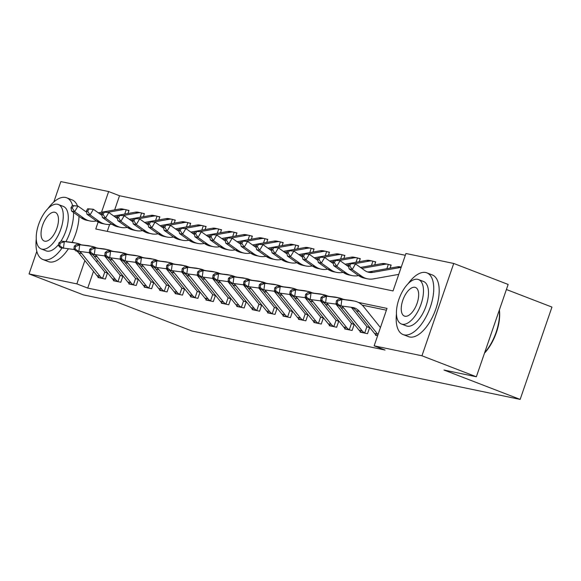 <?xml version="1.0" encoding="UTF-8"?>
<svg xmlns="http://www.w3.org/2000/svg" width="581" height="581" viewBox="0 0 581 581"><rect width="100%" height="100%" fill="white"/><g stroke="black" fill="none" stroke-linecap="round" stroke-linejoin="round"><path stroke-width="0.87" d="M506.407 289.512L551.95 307.08L520.155 399.408L192.028 331.032L115.844 301.655L83.468 294.908L29.05 273.92L36.828 251.333M53.808 202.021L60.845 181.592L108.64 191.556L101.515 212.247M405.313 255.299L119.526 195.746L108.64 191.556M98.145 222.036L95.756 228.987L393.046 290.936L405.93 253.498L453.732 263.462L421.944 355.79L374.142 345.833L387.026 308.402L358.324 302.418M421.944 355.79L476.355 376.778L508.15 284.45L453.732 263.462M119.526 195.746L114.653 209.908M109.635 224.469L107.26 231.383M127.958 213.496L129.011 210.431L126.999 210.01L128.924 210.692M143.376 216.706L144.437 213.641L142.418 213.227L144.342 213.902M158.795 219.923L159.855 216.858L157.843 216.437L159.76 217.112M174.22 223.133L175.273 220.068L173.261 219.647L175.186 220.33M189.638 226.35L190.691 223.286L188.68 222.864L190.604 223.54M205.057 229.56L206.11 226.496L204.098 226.074L206.023 226.757M220.475 232.77L221.528 229.706L219.516 229.292L221.441 229.967M235.893 235.988L236.954 232.923L234.942 232.502L236.859 233.184M251.319 239.198L252.372 236.133L250.36 235.719L252.285 236.394M266.737 242.415L267.79 239.35L265.778 238.929L267.703 239.604M282.155 245.625L283.208 242.56L281.197 242.139L283.121 242.822M297.574 248.835L298.627 245.778L296.615 245.356L298.54 246.032M312.992 252.052L314.052 248.988L312.033 248.566L313.958 249.249M328.41 255.262L329.471 252.198L327.459 251.784L329.376 252.459M343.836 258.48L344.889 255.415L342.877 254.994L344.802 255.669M359.254 261.69L360.307 258.625L358.295 258.211L360.22 258.886M374.672 264.907L375.725 261.842L373.714 261.421L375.638 262.096M390.091 268.117L391.144 265.052L389.132 264.631L391.057 265.314M93.505 271.32L87.731 288.082L385.021 350.031L374.142 345.833M386.409 310.203L362.217 305.156M97.354 260.143L96.7 262.038M98.211 276.854L97.986 277.515L105.386 279.054L107.536 272.816L105.517 272.395L107.441 273.077M113.629 280.064L113.404 280.725L120.804 282.264L122.954 276.026L120.942 275.612L122.86 276.287M129.047 283.281L128.822 283.935L136.223 285.482L138.372 279.243L136.361 278.822L138.285 279.497M144.466 286.491L144.241 287.152L151.641 288.692L153.791 282.453L151.779 282.032L153.704 282.715M159.891 289.708L159.659 290.362L167.059 291.909L169.209 285.67L167.197 285.249L169.122 285.925M175.309 292.918L175.084 293.579L182.485 295.119L184.627 288.88L182.616 288.459L184.54 289.142M190.728 296.136L190.503 296.789L197.903 298.329L200.053 292.09L198.041 291.677L199.958 292.352M206.146 299.346L205.921 300.007L213.321 301.546L215.471 295.308L213.459 294.887L215.384 295.569M221.564 302.556L221.339 303.217L228.74 304.756L230.889 298.518L228.878 298.104L230.802 298.779M236.983 305.773L236.757 306.427L244.158 307.974L246.308 301.735L244.296 301.314L246.221 301.989M252.408 308.983L252.176 309.644L259.584 311.184L261.726 304.945L259.714 304.524L261.639 305.207M267.826 312.2L267.601 312.854L275.002 314.401L277.152 308.162L275.133 307.741L277.057 308.417M283.245 315.41L283.02 316.071L290.42 317.611L292.57 311.372L290.558 310.951L292.475 311.634M298.663 318.628L298.438 319.281L305.838 320.821L307.988 314.582L305.976 314.168L307.901 314.844M314.081 321.838L313.856 322.499L321.257 324.038L323.406 317.8L321.395 317.379L323.319 318.061M329.507 325.048L329.274 325.709L336.675 327.248L338.825 321.01L336.813 320.596L338.738 321.271M344.925 328.265L344.7 328.919L352.101 330.466L354.243 324.227L352.231 323.806L354.156 324.481M360.343 331.475L360.118 332.136L367.519 333.676L369.669 327.437L367.657 327.016L369.574 327.699M375.762 334.692L375.537 335.346L377.069 335.52A9.26 8.141 -78.2 0 1 374.505 333.436L356.276 310.777A13.225 11.627 101.8 0 0 351.556 307.349M476.355 376.778L443.978 370.032L520.155 399.408M87.731 288.082L76.852 283.884L29.05 273.92M84.87 260.586L76.852 283.884M345.158 299.673L342.906 299.208M329.739 296.463L327.488 295.99M314.321 293.245L312.07 292.78M298.895 290.035L296.651 289.57M283.477 286.825L281.233 286.353M268.059 283.608L265.808 283.143M252.641 280.398L250.389 279.926M237.222 277.181L234.971 276.716M221.804 273.971L219.553 273.498M206.378 270.761L204.134 270.288M190.96 267.543L188.709 267.078M175.542 264.333L173.291 263.861M160.124 261.116L157.872 260.651M144.705 257.906L142.454 257.434M129.28 254.689L127.036 254.224M113.861 251.479L111.617 251.007M98.443 248.269L96.192 247.796M96.947 275.597L100.034 276.244A9.26 8.141 -78.2 0 0 102.597 278.328L99.511 277.682A9.26 8.141 -78.2 0 1 96.947 275.597L78.725 252.946A13.225 11.627 101.8 0 0 76.866 251.101M74.913 249.888A13.225 11.627 101.8 0 0 74.005 249.51M100.034 276.244L81.812 253.585A13.225 11.627 101.8 0 0 79.786 251.624M74.644 249.583L60.33 247.659L58.514 245.545L59.749 245.799L60.104 243.185L58.87 242.923L58.514 245.545M58.87 242.923L61.216 241.108L72.523 242.4A19.841 17.445 -78.2 0 1 73.918 242.626L77.004 243.265A19.841 17.445 -78.2 0 1 81.289 244.855M61.216 241.108L75.61 243.04A19.841 17.445 -78.2 0 1 77.004 243.265M89.183 252.699L104.464 271.69A2.644 2.324 101.8 0 0 104.769 272.01L105.517 272.395M102.597 278.328L104.769 272.01M60.104 243.185L64.302 241.754L63.416 248.305L59.749 245.799M72.298 205.521L70.976 207.773L72.211 208.027L73.533 205.783L72.298 205.521L77.956 206.073L74.651 211.687L84.092 218.398A19.841 17.445 101.8 0 0 89.961 220.976A19.841 17.445 101.8 0 0 95.872 221.049L96.41 220.954M86.62 212.232L77.956 206.073L73.533 205.783M72.211 208.027L74.651 211.687L71.572 211.048L81.013 217.759A19.841 17.445 101.8 0 0 86.874 220.33L89.961 220.976M124.719 214.069L126.208 209.763A9.26 8.141 101.8 0 0 125.736 209.654L122.649 209.007A9.26 8.141 101.8 0 0 119.889 208.971L103.171 211.949M125.736 209.654A9.26 8.141 101.8 0 0 122.976 209.618L107.863 212.305M126.208 209.763L126.999 210.01M117.464 218.659L108.8 212.501L103.135 211.949L101.813 214.2L103.048 214.454L104.369 212.21L103.135 211.949L98.334 212.813M102.35 213.285L99.678 213.764M71.572 211.048L70.976 207.773M112.373 278.815L115.452 279.454A9.26 8.141 -78.2 0 0 118.016 281.538L114.929 280.899A9.26 8.141 -78.2 0 1 112.373 278.815L94.144 256.156A13.225 11.627 101.8 0 0 92.285 254.318M90.331 253.105A13.225 11.627 101.8 0 0 89.423 252.72M115.452 279.454L97.23 256.795A13.225 11.627 101.8 0 0 95.211 254.834M90.062 252.793L75.755 250.876L73.94 248.755L75.167 249.017L75.523 246.395L74.288 246.141L73.94 248.755M74.288 246.141L76.641 244.325L87.942 245.61A19.841 17.445 -78.2 0 1 89.336 245.836L92.423 246.482A19.841 17.445 -78.2 0 1 96.707 248.065M76.641 244.325L91.028 246.257A19.841 17.445 -78.2 0 1 92.423 246.482M104.602 255.909L119.882 274.907A2.644 2.324 101.8 0 0 120.194 275.22L120.942 275.612M118.016 281.538L120.194 275.22M75.523 246.395L79.72 244.964L78.834 251.515L75.167 249.017M127.791 282.025L130.87 282.671A9.26 8.141 -78.2 0 0 133.434 284.755L130.355 284.109A9.26 8.141 -78.2 0 1 127.791 282.025L109.562 259.366A13.225 11.627 101.8 0 0 107.703 257.528M105.749 256.315A13.225 11.627 101.8 0 0 104.849 255.938M130.87 282.671L112.649 260.012A13.225 11.627 101.8 0 0 110.63 258.051M105.488 256.01L91.173 254.086L89.358 251.972L90.592 252.227L90.941 249.605L89.706 249.351L89.358 251.972M89.706 249.351L92.059 247.535L103.367 248.828A19.841 17.445 -78.2 0 1 104.754 249.053L107.841 249.692A19.841 17.445 -78.2 0 1 112.133 251.282M92.059 247.535L106.446 249.467A19.841 17.445 -78.2 0 1 107.841 249.692M120.02 259.119L135.3 278.117A2.644 2.324 101.8 0 0 135.613 278.437L136.361 278.822M133.434 284.755L135.613 278.437M90.941 249.605L95.139 248.181L94.253 254.725L90.592 252.227M143.209 285.242L146.296 285.881A9.26 8.141 -78.2 0 0 148.852 287.965L145.773 287.326A9.26 8.141 -78.2 0 1 143.209 285.242L124.988 262.583A13.225 11.627 101.8 0 0 123.121 260.746M121.168 259.533A13.225 11.627 101.8 0 0 120.267 259.148M146.296 285.881L128.067 263.222A13.225 11.627 101.8 0 0 126.048 261.261M120.906 259.22L106.592 257.296L104.776 255.182L106.011 255.444L106.367 252.822L105.132 252.561L104.776 255.182M105.132 252.561L107.478 250.752L118.785 252.038A19.841 17.445 -78.2 0 1 120.173 252.263L123.259 252.909A19.841 17.445 -78.2 0 1 127.551 254.493M107.478 250.752L121.865 252.684A19.841 17.445 -78.2 0 1 123.259 252.909M135.446 262.336L150.719 281.327A2.644 2.324 101.8 0 0 151.031 281.647L151.779 282.032M148.852 287.965L151.031 281.647M106.367 252.822L110.564 251.391L109.678 257.942L106.011 255.444M87.716 208.739L86.395 210.983L87.629 211.244L88.951 208.993L87.716 208.739L93.374 209.283L90.077 214.905L99.511 221.615A19.841 17.445 101.8 0 0 105.379 224.186A19.841 17.445 101.8 0 0 111.291 224.266L111.828 224.172M102.038 215.449L93.374 209.283L88.951 208.993M87.629 211.244L90.077 214.905L86.99 214.258L96.431 220.969A19.841 17.445 101.8 0 0 102.292 223.547L105.379 224.186M140.144 217.287L141.626 212.98A9.26 8.141 101.8 0 0 141.154 212.864L138.075 212.218A9.26 8.141 101.8 0 0 135.315 212.181L118.597 215.159M141.154 212.864A9.26 8.141 101.8 0 0 138.394 212.828L123.281 215.522M141.626 212.98L142.418 213.227M132.882 221.869L124.218 215.711L118.553 215.166L117.231 217.41L118.466 217.664L119.788 215.42L118.553 215.166L113.753 216.023M117.769 216.502L115.096 216.974M86.99 214.258L86.395 210.983M104.369 212.21L108.8 212.501L105.495 218.115L114.936 224.825A19.841 17.445 101.8 0 0 120.797 227.403A19.841 17.445 101.8 0 0 126.709 227.476L127.246 227.382M103.048 214.454L105.495 218.115L102.409 217.476L111.85 224.186A19.841 17.445 101.8 0 0 117.711 226.757L120.797 227.403M155.563 220.497L157.044 216.19A9.26 8.141 101.8 0 0 156.572 216.074L153.493 215.435A9.26 8.141 101.8 0 0 150.733 215.398L134.015 218.376M156.572 216.074A9.26 8.141 101.8 0 0 153.812 216.038L138.706 218.732M157.044 216.19L157.843 216.437M133.971 218.383L129.171 219.24M133.187 219.712L130.514 220.192M102.409 217.476L101.813 214.2M119.788 215.42L124.218 215.711L120.913 221.332L130.355 228.042A19.841 17.445 101.8 0 0 136.215 230.613A19.841 17.445 101.8 0 0 142.127 230.693L142.665 230.599M118.466 217.664L120.913 221.332L117.827 220.686L127.268 227.396A19.841 17.445 101.8 0 0 133.129 229.974L136.215 230.613M170.981 223.707L172.463 219.407A9.26 8.141 101.8 0 0 171.998 219.291L168.911 218.645A9.26 8.141 101.8 0 0 166.151 218.609L149.433 221.586M171.998 219.291A9.26 8.141 101.8 0 0 169.238 219.255L154.125 221.942M172.463 219.407L173.261 219.647M163.719 228.297L155.054 222.138L149.397 221.586L148.075 223.838L149.31 224.092L150.632 221.848L149.397 221.586L144.596 222.45M148.605 222.93L145.933 223.402M117.827 220.686L117.231 217.41M158.628 288.452L161.714 289.098A9.26 8.141 -78.2 0 0 164.278 291.175L161.191 290.536A9.26 8.141 -78.2 0 1 158.628 288.452L140.406 265.793A13.225 11.627 101.8 0 0 138.547 263.956M136.586 262.743A13.225 11.627 101.8 0 0 135.685 262.365M161.714 289.098L143.485 266.439A13.225 11.627 101.8 0 0 141.466 264.478M136.324 262.438L122.01 260.513L120.194 258.4L121.429 258.654L121.785 256.032L120.55 255.778L120.194 258.4M120.55 255.778L122.896 253.962L134.204 255.255A19.841 17.445 -78.2 0 1 135.598 255.48L138.677 256.119A19.841 17.445 -78.2 0 1 142.97 257.71M122.896 253.962L137.29 255.894A19.841 17.445 -78.2 0 1 138.677 256.119M150.864 265.546L166.137 284.545A2.644 2.324 101.8 0 0 166.449 284.864L167.197 285.249M164.278 291.175L166.449 284.864M121.785 256.032L125.983 254.609L125.097 261.152L121.429 258.654M133.979 218.376L132.657 220.62L133.884 220.882L135.206 218.63L133.979 218.376L139.636 218.928L136.332 224.542L145.773 231.253A19.841 17.445 101.8 0 0 151.634 233.831A19.841 17.445 101.8 0 0 157.553 233.903L158.09 233.809A19.841 17.445 101.8 0 0 163.973 236.394L167.052 237.041A19.841 17.445 101.8 0 0 172.971 237.121L173.508 237.019M148.3 225.087L139.636 218.928L135.206 218.63M133.884 220.882L136.332 224.542L133.245 223.903L142.686 230.613A19.841 17.445 101.8 0 0 148.554 233.184L151.634 233.831M186.399 226.924L187.881 222.617A9.26 8.141 101.8 0 0 187.416 222.501L184.33 221.862A9.26 8.141 101.8 0 0 181.57 221.826L164.851 224.803M187.416 222.501A9.26 8.141 101.8 0 0 184.656 222.465L169.543 225.159M187.881 222.617L188.68 222.864M179.137 231.514L170.473 225.355L164.815 224.803L163.493 227.048L164.728 227.309L166.05 225.058L164.815 224.803L160.015 225.66M164.031 226.14L161.351 226.619M133.245 223.903L132.657 220.62M72.574 205.514A33.066 15.593 -68.9 0 0 66.655 197.794A33.066 15.593 -68.9 0 0 65.5 197.453A33.066 15.593 -68.9 0 0 47.911 208.637M36.254 238.871A33.066 15.593 -68.9 0 0 42.863 259.496A33.066 15.593 -68.9 0 0 44.018 259.838A33.066 15.593 -68.9 0 0 62.058 248.022M42.863 259.496L48.303 261.595A33.066 15.593 -68.9 0 0 49.465 261.937A33.066 15.593 -68.9 0 0 68.355 248.864M58.674 244.39A23.806 11.228 111.1 0 1 47.025 251.101A23.806 11.228 111.1 0 1 46.197 250.861L41.186 248.929A23.806 11.228 -68.9 0 0 42.021 249.169A23.806 11.228 -68.9 0 0 60.547 229.894A23.806 11.228 -68.9 0 0 58.318 204.497A23.806 11.228 -68.9 0 0 57.49 204.258A23.806 11.228 -68.9 0 0 38.956 223.532A23.806 11.228 -68.9 0 0 41.186 248.929M44.773 241.188A15.346 7.233 -68.9 0 0 56.713 228.761A15.346 7.233 -68.9 0 0 55.275 212.399A15.346 7.233 -68.9 0 0 54.737 212.239A15.346 7.233 -68.9 0 0 42.798 224.665A15.346 7.233 -68.9 0 0 44.236 241.028A15.346 7.233 -68.9 0 0 44.773 241.188M58.318 204.497L63.329 206.429A23.806 11.228 111.1 0 1 60.802 241.427M72.102 242.35A33.066 15.593 -68.9 0 0 78.987 216.321M77.476 205.972A33.066 15.593 -68.9 0 0 72.102 199.893L66.655 197.794M65.944 241.652A33.066 15.593 -68.9 0 0 73.54 212.45M396.453 313.929A33.066 15.593 -68.9 0 0 403.061 334.554A33.066 15.593 -68.9 0 0 404.223 334.896A33.066 15.593 -68.9 0 0 429.955 308.119A33.066 15.593 -68.9 0 0 426.861 272.852A33.066 15.593 -68.9 0 0 425.706 272.511A33.066 15.593 -68.9 0 0 408.116 283.695M403.061 334.554L408.508 336.653A33.066 15.593 -68.9 0 0 409.663 336.995A33.066 15.593 -68.9 0 0 435.394 310.218A33.066 15.593 -68.9 0 0 432.3 274.951L426.861 272.852M418.523 279.555L423.527 281.487A23.806 11.228 111.1 0 1 425.757 306.884A23.806 11.228 111.1 0 1 407.23 326.159A23.806 11.228 111.1 0 1 406.395 325.919L401.391 323.987A23.806 11.228 -68.9 0 0 402.226 324.234A23.806 11.228 -68.9 0 0 420.753 304.952A23.806 11.228 -68.9 0 0 418.523 279.555A23.806 11.228 -68.9 0 0 417.688 279.316A23.806 11.228 -68.9 0 0 399.162 298.59A23.806 11.228 -68.9 0 0 401.391 323.987M404.972 316.246A15.346 7.233 -68.9 0 0 416.911 303.819A15.346 7.233 -68.9 0 0 415.48 287.457A15.346 7.233 -68.9 0 0 414.943 287.297A15.346 7.233 -68.9 0 0 402.996 299.723A15.346 7.233 -68.9 0 0 404.434 316.086A15.346 7.233 -68.9 0 0 404.972 316.246M484.663 352.667A33.066 15.593 -68.9 0 0 499.304 310.145M499.391 309.891A32.275 15.215 111.1 0 1 484.496 353.139M174.046 291.669L177.132 292.308A9.26 8.141 -78.2 0 0 179.696 294.393L176.609 293.746A9.26 8.141 -78.2 0 1 174.046 291.669L155.824 269.01A13.225 11.627 101.8 0 0 153.965 267.173M152.011 265.96A13.225 11.627 101.8 0 0 151.104 265.575M177.132 292.308L158.911 269.649A13.225 11.627 101.8 0 0 156.885 267.688M151.743 265.648L137.428 263.723L135.613 261.61L136.847 261.864L137.203 259.249L135.969 258.988L135.613 261.61M135.969 258.988L138.314 257.172L149.622 258.465A19.841 17.445 -78.2 0 1 151.016 258.69L154.096 259.329A19.841 17.445 -78.2 0 1 158.388 260.92M138.314 257.172L152.709 259.111A19.841 17.445 -78.2 0 1 154.096 259.329M166.282 268.763L181.562 287.755A2.644 2.324 101.8 0 0 181.868 288.074L182.616 288.459M179.696 294.393L181.868 288.074M137.203 259.249L141.401 257.819L140.515 264.37L136.847 261.864M189.471 294.879L192.551 295.526A9.26 8.141 -78.2 0 0 195.114 297.603L192.028 296.964A9.26 8.141 -78.2 0 1 189.471 294.879L171.242 272.22A13.225 11.627 101.8 0 0 169.383 270.383M167.43 269.17A13.225 11.627 101.8 0 0 166.522 268.785M192.551 295.526L174.329 272.867A13.225 11.627 101.8 0 0 172.303 270.899M167.161 268.865L152.854 266.94L151.031 264.82L152.266 265.081L152.621 262.459L151.387 262.205L151.031 264.82M151.387 262.205L153.733 260.39L165.04 261.682A19.841 17.445 -78.2 0 1 166.435 261.9L169.521 262.547A19.841 17.445 -78.2 0 1 173.806 264.13M153.733 260.39L168.127 262.321A19.841 17.445 -78.2 0 1 169.521 262.547M181.7 271.973L196.981 290.972A2.644 2.324 101.8 0 0 197.293 291.284L198.041 291.677M195.114 297.603L197.293 291.284M152.621 262.459L156.819 261.029L155.933 267.58L152.266 265.081M204.89 298.089L207.969 298.736A9.26 8.141 -78.2 0 0 210.533 300.82L207.453 300.174A9.26 8.141 -78.2 0 1 204.89 298.089L186.661 275.43A13.225 11.627 101.8 0 0 184.802 273.593M182.848 272.38A13.225 11.627 101.8 0 0 181.94 272.002M207.969 298.736L189.747 276.077A13.225 11.627 101.8 0 0 187.728 274.116M182.579 272.075L168.272 270.15L166.456 268.037L167.684 268.291L168.04 265.677L166.805 265.415L166.456 268.037M166.805 265.415L169.158 263.6L180.466 264.892A19.841 17.445 -78.2 0 1 181.853 265.118L184.94 265.757A19.841 17.445 -78.2 0 1 189.232 267.347M169.158 263.6L183.545 265.532A19.841 17.445 -78.2 0 1 184.94 265.757M197.119 275.191L212.399 294.182A2.644 2.324 101.8 0 0 212.711 294.502L213.459 294.887M210.533 300.82L212.711 294.502M168.04 265.677L172.237 264.246L171.351 270.797L167.684 268.291M220.308 301.307L223.394 301.946A9.26 8.141 -78.2 0 0 225.951 304.03L222.872 303.391A9.26 8.141 -78.2 0 1 220.308 301.307L202.079 278.648A13.225 11.627 101.8 0 0 200.22 276.81M198.266 275.597A13.225 11.627 101.8 0 0 197.366 275.212M223.394 301.946L205.166 279.287A13.225 11.627 101.8 0 0 203.147 277.326M198.005 275.285L183.69 273.36L181.875 271.247L183.109 271.509L183.458 268.887L182.231 268.633L181.875 271.247M182.231 268.633L184.576 266.817L195.884 268.102A19.841 17.445 -78.2 0 1 197.271 268.328L200.358 268.974A19.841 17.445 -78.2 0 1 204.65 270.557M184.576 266.817L198.963 268.749A19.841 17.445 -78.2 0 1 200.358 268.974M212.537 278.401L227.817 297.399A2.644 2.324 101.8 0 0 228.13 297.712L228.878 298.104M225.951 304.03L228.13 297.712M183.458 268.887L187.656 267.456L186.777 274.007L183.109 271.509M235.726 304.517L238.813 305.163A9.26 8.141 -78.2 0 0 241.376 307.247L238.29 306.601A9.26 8.141 -78.2 0 1 235.726 304.517L217.505 281.858A13.225 11.627 101.8 0 0 215.638 280.02M213.685 278.807A13.225 11.627 101.8 0 0 212.784 278.43M238.813 305.163L220.584 282.504A13.225 11.627 101.8 0 0 218.565 280.543M213.423 278.502L199.109 276.578L197.293 274.464L198.528 274.719L198.884 272.097L197.649 271.843L197.293 274.464M197.649 271.843L199.995 270.027L211.302 271.32A19.841 17.445 -78.2 0 1 212.69 271.545L215.776 272.184A19.841 17.445 -78.2 0 1 220.068 273.774M199.995 270.027L214.389 271.959A19.841 17.445 -78.2 0 1 215.776 272.184M227.963 281.611L243.236 300.609A2.644 2.324 101.8 0 0 243.548 300.929L244.296 301.314M241.376 307.247L243.548 300.929M198.884 272.097L203.081 270.673L202.195 277.217L198.528 274.719M150.632 221.848L155.054 222.138L151.75 227.752L161.191 234.47A19.841 17.445 101.8 0 0 167.052 237.041M149.31 224.092L151.75 227.752L148.671 227.113L158.112 233.823L161.191 234.47M201.818 230.134L203.299 225.827A9.26 8.141 101.8 0 0 202.834 225.719L199.748 225.072A9.26 8.141 101.8 0 0 196.988 225.036L180.27 228.013M202.834 225.719A9.26 8.141 101.8 0 0 200.075 225.682L184.961 228.369M203.299 225.827L204.098 226.074M194.555 234.724L185.891 228.565L180.233 228.013L178.912 230.265L180.146 230.519L181.468 228.275L180.233 228.013L175.433 228.878M179.449 229.35L176.769 229.829M148.671 227.113L148.075 223.838M166.05 225.058L170.473 225.355L167.168 230.969L176.609 237.68A19.841 17.445 101.8 0 0 182.478 240.251A19.841 17.445 101.8 0 0 188.389 240.331L188.927 240.236A19.841 17.445 101.8 0 0 194.809 242.822L197.896 243.468A19.841 17.445 101.8 0 0 203.808 243.541L204.345 243.446M164.728 227.309L167.168 230.969L164.089 230.323L173.53 237.033A19.841 17.445 101.8 0 0 179.391 239.612L182.478 240.251M217.236 233.351L218.725 229.045A9.26 8.141 101.8 0 0 218.253 228.929L215.173 228.289A9.26 8.141 101.8 0 0 212.414 228.253L195.695 231.231M218.253 228.929A9.26 8.141 101.8 0 0 215.493 228.892L200.38 231.587M218.725 229.045L219.516 229.292M209.981 237.941L201.316 231.775L195.652 231.231L194.33 233.475L195.565 233.729L196.886 231.485L195.652 231.231L190.851 232.088M194.867 232.567L192.195 233.039M164.089 230.323L163.493 227.048M181.468 228.275L185.891 228.565L182.594 234.179L192.035 240.89A19.841 17.445 101.8 0 0 197.896 243.468M180.146 230.519L182.594 234.179L179.507 233.54L188.948 240.251L192.035 240.89M232.661 236.561L234.143 232.255A9.26 8.141 101.8 0 0 233.671 232.139L230.592 231.499A9.26 8.141 101.8 0 0 227.832 231.463L211.114 234.441M233.671 232.139A9.26 8.141 101.8 0 0 230.911 232.109L215.798 234.797M234.143 232.255L234.942 232.502M225.399 241.151L216.735 234.993L211.07 234.441L209.748 236.692L210.983 236.946L212.305 234.702L211.07 234.441L206.27 235.305M210.286 235.777L207.613 236.256M179.507 233.54L178.912 230.265M196.886 231.485L201.316 231.775L198.012 237.397L207.453 244.107A19.841 17.445 101.8 0 0 213.314 246.678A19.841 17.445 101.8 0 0 219.226 246.758L219.763 246.664M195.565 233.729L198.012 237.397L194.925 236.75L204.367 243.461A19.841 17.445 101.8 0 0 210.228 246.039L213.314 246.678M248.08 239.779L249.561 235.472A9.26 8.141 101.8 0 0 249.096 235.356L246.01 234.709A9.26 8.141 101.8 0 0 243.25 234.673L226.532 237.651M249.096 235.356A9.26 8.141 101.8 0 0 246.337 235.32L231.223 238.014M249.561 235.472L250.36 235.719M240.817 244.361L232.153 238.203L226.496 237.658L225.174 239.902L226.401 240.156L227.723 237.912L226.496 237.658L221.688 238.515M225.704 238.994L223.031 239.466M194.925 236.75L194.33 233.475M212.305 234.702L216.735 234.993L213.43 240.607L222.872 247.317A19.841 17.445 101.8 0 0 228.732 249.895A19.841 17.445 101.8 0 0 234.644 249.968L235.182 249.874M210.983 236.946L213.43 240.607L210.344 239.968L219.785 246.678A19.841 17.445 101.8 0 0 225.653 249.249L228.732 249.895M263.498 242.989L264.98 238.682A9.26 8.141 101.8 0 0 264.515 238.566L261.428 237.927A9.26 8.141 101.8 0 0 258.668 237.89L241.95 240.868M264.515 238.566A9.26 8.141 101.8 0 0 261.755 238.53L246.642 241.224M264.98 238.682L265.778 238.929M256.236 247.579L247.571 241.42L241.914 240.868L240.592 243.112L241.827 243.374L243.148 241.122L241.914 240.868L237.113 241.732M241.122 242.204L238.45 242.684M210.344 239.968L209.748 236.692M251.145 307.734L254.231 308.373A9.26 8.141 -78.2 0 0 256.795 310.457L253.708 309.818A9.26 8.141 -78.2 0 1 251.145 307.734L232.923 285.075A13.225 11.627 101.8 0 0 231.064 283.237M229.103 282.025A13.225 11.627 101.8 0 0 228.202 281.64M254.231 308.373L236.002 285.714A13.225 11.627 101.8 0 0 233.983 283.753M228.841 281.712L214.527 279.788L212.711 277.674L213.946 277.936L214.302 275.314L213.067 275.053L212.711 277.674M213.067 275.053L215.413 273.244L226.721 274.53A19.841 17.445 -78.2 0 1 228.115 274.755L231.194 275.401A19.841 17.445 -78.2 0 1 235.487 276.984M215.413 273.244L229.807 275.176A19.841 17.445 -78.2 0 1 231.194 275.401M243.381 284.828L258.661 303.819A2.644 2.324 101.8 0 0 258.966 304.139L259.714 304.524M256.795 310.457L258.966 304.139M214.302 275.314L218.5 273.883L217.614 280.434L213.946 277.936M227.723 237.912L232.153 238.203L228.849 243.824L238.29 250.534A19.841 17.445 101.8 0 0 244.151 253.105A19.841 17.445 101.8 0 0 250.07 253.185L250.607 253.091M226.401 240.156L228.849 243.824L225.762 243.178L235.203 249.888A19.841 17.445 101.8 0 0 241.071 252.466L244.151 253.105M278.916 246.199L280.398 241.892A9.26 8.141 101.8 0 0 279.933 241.783L276.846 241.137A9.26 8.141 101.8 0 0 274.087 241.1L257.368 244.078M279.933 241.783A9.26 8.141 101.8 0 0 277.173 241.747L262.06 244.434M280.398 241.892L281.197 242.139M257.325 244.085L252.532 244.942M256.548 245.422L253.868 245.894M225.762 243.178L225.174 239.902M266.563 310.944L269.649 311.59A9.26 8.141 -78.2 0 0 272.213 313.667L269.126 313.028A9.26 8.141 -78.2 0 1 266.563 310.944L248.341 288.285A13.225 11.627 101.8 0 0 246.482 286.448M244.528 285.235A13.225 11.627 101.8 0 0 243.621 284.857M269.649 311.59L251.428 288.931A13.225 11.627 101.8 0 0 249.402 286.97M244.26 284.93L229.945 283.005L228.13 280.892L229.364 281.146L229.72 278.524L228.486 278.27L228.13 280.892M228.486 278.27L230.831 276.454L242.139 277.747A19.841 17.445 -78.2 0 1 243.533 277.965L246.613 278.611A19.841 17.445 -78.2 0 1 250.905 280.202M230.831 276.454L245.226 278.386A19.841 17.445 -78.2 0 1 246.613 278.611M258.799 288.038L274.079 307.037A2.644 2.324 101.8 0 0 274.385 307.356L275.133 307.741M272.213 313.667L274.385 307.356M229.72 278.524L233.918 277.101L233.032 283.644L229.364 281.146M243.148 241.122L247.571 241.42L244.267 247.034L253.708 253.744A19.841 17.445 101.8 0 0 259.576 256.323A19.841 17.445 101.8 0 0 265.488 256.395L266.025 256.301M241.827 243.374L244.267 247.034L241.188 246.395L250.629 253.105A19.841 17.445 101.8 0 0 256.49 255.676L259.576 256.323M294.335 249.416L295.823 245.109A9.26 8.141 101.8 0 0 295.351 244.993L292.265 244.354A9.26 8.141 101.8 0 0 289.505 244.318L272.787 247.295M295.351 244.993A9.26 8.141 101.8 0 0 292.592 244.957L277.478 247.651M295.823 245.109L296.615 245.356M287.079 254.006L278.415 247.847L272.75 247.295L271.429 249.54L272.663 249.801L273.985 247.55L272.75 247.295L267.95 248.152M271.966 248.632L269.293 249.111M241.188 246.395L240.592 243.112M281.988 314.161L285.068 314.8A9.26 8.141 -78.2 0 0 287.631 316.885L284.545 316.238A9.26 8.141 -78.2 0 1 281.988 314.161L263.759 291.502A13.225 11.627 101.8 0 0 261.9 289.665M259.947 288.445A13.225 11.627 101.8 0 0 259.039 288.067M285.068 314.8L266.846 292.141A13.225 11.627 101.8 0 0 264.82 290.18M259.678 288.14L245.371 286.215L243.555 284.102L244.783 284.356L245.138 281.741L243.904 281.48L243.555 284.102M243.904 281.48L246.257 279.664L257.557 280.957A19.841 17.445 -78.2 0 1 258.952 281.182L262.038 281.821A19.841 17.445 -78.2 0 1 266.323 283.412M246.257 279.664L260.644 281.603A19.841 17.445 -78.2 0 1 262.038 281.821M274.217 291.255L289.498 310.247A2.644 2.324 101.8 0 0 289.81 310.566L290.558 310.951M287.631 316.885L289.81 310.566M245.138 281.741L249.336 280.311L248.45 286.861L244.783 284.356M257.332 244.078L256.01 246.329L257.245 246.584L258.567 244.34L257.332 244.078L262.99 244.63L259.685 250.244L269.126 256.962A19.841 17.445 101.8 0 0 274.995 259.533A19.841 17.445 101.8 0 0 280.906 259.613L281.444 259.511A19.841 17.445 101.8 0 0 287.326 262.104L290.413 262.743A19.841 17.445 101.8 0 0 296.325 262.823L296.862 262.728M271.654 250.789L262.99 244.63L258.567 244.34M257.245 246.584L259.685 250.244L256.606 249.605L266.047 256.315A19.841 17.445 101.8 0 0 271.908 258.886L274.995 259.533M309.76 252.626L311.242 248.319A9.26 8.141 101.8 0 0 310.77 248.21L307.69 247.564A9.26 8.141 101.8 0 0 304.931 247.528L288.212 250.505M310.77 248.21A9.26 8.141 101.8 0 0 308.01 248.174L292.897 250.861M311.242 248.319L312.033 248.566M302.498 257.216L293.833 251.057L288.169 250.505L286.847 252.757L288.082 253.011L289.403 250.767L288.169 250.505L283.368 251.37M287.384 251.842L284.712 252.321M256.606 249.605L256.01 246.329M297.407 317.371L300.486 318.01A9.26 8.141 -78.2 0 0 303.05 320.095L299.97 319.456A9.26 8.141 -78.2 0 1 297.407 317.371L279.178 294.712A13.225 11.627 101.8 0 0 277.319 292.875M275.365 291.662A13.225 11.627 101.8 0 0 274.464 291.277M300.486 318.01L282.264 295.359A13.225 11.627 101.8 0 0 280.245 293.39M275.103 291.357L260.789 289.432L258.973 287.312L260.208 287.573L260.557 284.951L259.322 284.697L258.973 287.312M259.322 284.697L261.675 282.882L272.983 284.174A19.841 17.445 -78.2 0 1 274.37 284.392L277.457 285.039A19.841 17.445 -78.2 0 1 281.749 286.622M261.675 282.882L276.062 284.813A19.841 17.445 -78.2 0 1 277.457 285.039M289.636 294.465L304.916 313.464A2.644 2.324 101.8 0 0 305.228 313.776L305.976 314.168M303.05 320.095L305.228 313.776M260.557 284.951L264.754 283.521L263.868 290.072L260.208 287.573M273.985 247.55L278.415 247.847L275.111 253.461L284.552 260.172A19.841 17.445 101.8 0 0 290.413 262.743M272.663 249.801L275.111 253.461L272.024 252.815L281.465 259.525L284.552 260.172M325.178 255.843L326.66 251.537A9.26 8.141 101.8 0 0 326.188 251.42L323.109 250.781A9.26 8.141 101.8 0 0 320.349 250.745L303.631 253.723M326.188 251.42A9.26 8.141 101.8 0 0 323.428 251.384L308.315 254.079M326.66 251.537L327.459 251.784M317.916 260.426L309.252 254.267L303.587 253.723L302.273 255.967L303.5 256.221L304.822 253.977L303.587 253.723L298.787 254.58M302.803 255.059L300.13 255.531M272.024 252.815L271.429 249.54M312.825 320.581L315.911 321.228A9.26 8.141 -78.2 0 0 318.468 323.312L315.389 322.666A9.26 8.141 -78.2 0 1 312.825 320.581L294.596 297.922A13.225 11.627 101.8 0 0 292.737 296.085M290.783 294.872A13.225 11.627 101.8 0 0 289.883 294.494M315.911 321.228L297.683 298.569A13.225 11.627 101.8 0 0 295.664 296.608M290.522 294.567L276.207 292.642L274.392 290.529L275.626 290.783L275.982 288.169L274.748 287.907L274.392 290.529M274.748 287.907L277.093 286.092L288.401 287.384A19.841 17.445 -78.2 0 1 289.788 287.61L292.875 288.249A19.841 17.445 -78.2 0 1 297.167 289.839M277.093 286.092L291.48 288.023A19.841 17.445 -78.2 0 1 292.875 288.249M305.061 297.683L320.334 316.674A2.644 2.324 101.8 0 0 320.647 316.994L321.395 317.379M318.468 323.312L320.647 316.994M275.982 288.169L280.18 286.738L279.294 293.289L275.626 290.783M289.403 250.767L293.833 251.057L290.529 256.671L299.97 263.382A19.841 17.445 101.8 0 0 305.831 265.96A19.841 17.445 101.8 0 0 311.743 266.033L312.28 265.938A19.841 17.445 101.8 0 0 318.17 268.531L321.249 269.17A19.841 17.445 101.8 0 0 327.168 269.25L327.706 269.156M288.082 253.011L290.529 256.671L287.442 256.032L296.884 262.743A19.841 17.445 101.8 0 0 302.745 265.314L305.831 265.96M340.597 259.053L342.078 254.747A9.26 8.141 101.8 0 0 341.613 254.631L338.527 253.991A9.26 8.141 101.8 0 0 335.767 253.955L319.049 256.933M341.613 254.631A9.26 8.141 101.8 0 0 338.854 254.594L323.74 257.289M342.078 254.747L342.877 254.994M333.334 263.643L324.67 257.485L319.013 256.933L317.691 259.177L318.925 259.438L320.247 257.194L319.013 256.933L314.212 257.797M318.221 258.269L315.548 258.748M287.442 256.032L286.847 252.757M328.243 323.799L331.33 324.438A9.26 8.141 -78.2 0 0 333.893 326.522L330.807 325.883A9.26 8.141 -78.2 0 1 328.243 323.799L310.022 301.14A13.225 11.627 101.8 0 0 308.162 299.302M306.202 298.089A13.225 11.627 101.8 0 0 305.301 297.704M331.33 324.438L313.101 301.779A13.225 11.627 101.8 0 0 311.082 299.818M305.94 297.777L291.626 295.852L289.81 293.739L291.045 294.001L291.401 291.379L290.166 291.125L289.81 293.739M290.166 291.125L292.512 289.309L303.819 290.594A19.841 17.445 -78.2 0 1 305.214 290.82L308.293 291.466A19.841 17.445 -78.2 0 1 312.585 293.049M292.512 289.309L306.906 291.241A19.841 17.445 -78.2 0 1 308.293 291.466M320.48 300.893L335.753 319.891A2.644 2.324 101.8 0 0 336.065 320.204L336.813 320.596M333.893 326.522L336.065 320.204M291.401 291.379L295.598 289.948L294.712 296.499L291.045 294.001M304.822 253.977L309.252 254.267L305.947 259.889L315.389 266.599A19.841 17.445 101.8 0 0 321.249 269.17M303.5 256.221L305.947 259.889L302.861 259.242L312.302 265.953L315.389 266.599M356.015 262.271L357.497 257.964A9.26 8.141 101.8 0 0 357.032 257.848L353.945 257.201A9.26 8.141 101.8 0 0 351.185 257.165L334.467 260.143M357.032 257.848A9.26 8.141 101.8 0 0 354.272 257.811L339.159 260.506M357.497 257.964L358.295 258.211M348.753 266.853L340.088 260.695L334.431 260.15L333.109 262.394L334.344 262.648L335.665 260.404L334.431 260.15L329.63 261.007M333.647 261.486L330.967 261.958M302.861 259.242L302.273 255.967M343.661 327.009L346.748 327.655A9.26 8.141 -78.2 0 0 349.312 329.739L346.225 329.093A9.26 8.141 -78.2 0 1 343.661 327.009L325.44 304.35A13.225 11.627 101.8 0 0 323.581 302.512M321.62 301.299A13.225 11.627 101.8 0 0 320.719 300.922M346.748 327.655L328.519 304.996A13.225 11.627 101.8 0 0 326.5 303.035M321.358 300.994L307.044 299.07L305.228 296.956L306.463 297.211L306.819 294.589L305.584 294.335L305.228 296.956M305.584 294.335L307.93 292.519L319.238 293.812A19.841 17.445 -78.2 0 1 320.632 294.037L323.711 294.676A19.841 17.445 -78.2 0 1 328.004 296.266M307.93 292.519L322.324 294.451A19.841 17.445 -78.2 0 1 323.711 294.676M335.898 304.103L351.178 323.101A2.644 2.324 101.8 0 0 351.483 323.421L352.231 323.806M349.312 329.739L351.483 323.421M306.819 294.589L311.017 293.165L310.131 299.709L306.463 297.211M359.08 330.226L362.166 330.865A9.26 8.141 -78.2 0 0 364.73 332.949L361.643 332.31A9.26 8.141 -78.2 0 1 359.08 330.226L340.858 307.567A13.225 11.627 101.8 0 0 338.999 305.729M337.045 304.517A13.225 11.627 101.8 0 0 336.138 304.132M362.166 330.865L343.945 308.206A13.225 11.627 101.8 0 0 341.918 306.245M336.777 304.204L322.47 302.28L320.647 300.166L321.881 300.421L322.237 297.806L321.002 297.545L320.647 300.166M321.002 297.545L323.348 295.736L334.656 297.022A19.841 17.445 -78.2 0 1 336.05 297.247L339.137 297.893A19.841 17.445 -78.2 0 1 343.422 299.476M323.348 295.736L337.743 297.668A19.841 17.445 -78.2 0 1 339.137 297.893M351.316 307.32L366.596 326.311A2.644 2.324 101.8 0 0 366.909 326.631L367.657 327.016M364.73 332.949L366.909 326.631M322.237 297.806L326.435 296.375L325.549 302.926L321.881 300.421M378.02 334.576A9.26 8.141 -78.2 0 1 377.585 334.082L359.363 311.423A13.225 11.627 101.8 0 0 353.204 307.574A13.225 11.627 101.8 0 0 352.275 307.429L337.888 305.497L336.072 303.384L337.3 303.638L337.655 301.016L336.421 300.762L336.072 303.384M336.421 300.762L338.774 298.946L350.082 300.239A19.841 17.445 -78.2 0 1 351.469 300.457L354.555 301.103A19.841 17.445 -78.2 0 1 363.793 306.87L380.432 327.561M338.774 298.946L353.161 300.878A19.841 17.445 -78.2 0 1 354.555 301.103M337.655 301.016L341.853 299.585L340.967 306.136L337.3 303.638M320.247 257.194L324.67 257.485L321.366 263.099L330.807 269.809A19.841 17.445 101.8 0 0 336.668 272.387A19.841 17.445 101.8 0 0 342.587 272.46L343.124 272.366M318.925 259.438L321.366 263.099L318.286 262.459L327.72 269.17A19.841 17.445 101.8 0 0 333.588 271.741L336.668 272.387M371.433 265.481L372.915 261.174A9.26 8.141 101.8 0 0 372.45 261.058L369.363 260.419A9.26 8.141 101.8 0 0 366.604 260.382L349.885 263.36M372.45 261.058A9.26 8.141 101.8 0 0 369.69 261.022L354.577 263.716M372.915 261.174L373.714 261.421M401.159 267.369A9.26 8.141 101.8 0 0 400.527 267.449L372.799 272.387A13.225 11.627 -78.2 0 1 368.862 272.336A13.225 11.627 -78.2 0 1 364.948 270.623L355.507 263.912L349.849 263.36L348.527 265.604L349.762 265.866L351.084 263.614L349.849 263.36L345.049 264.224M349.065 264.696L346.385 265.176M318.286 262.459L317.691 259.177M335.665 260.404L340.088 260.695L336.784 266.316L346.225 273.026A19.841 17.445 101.8 0 0 352.093 275.597A19.841 17.445 101.8 0 0 358.005 275.677L358.542 275.583M334.344 262.648L336.784 266.316L333.705 265.67L343.146 272.38A19.841 17.445 101.8 0 0 349.007 274.958L352.093 275.597M386.852 268.691L388.34 264.384A9.26 8.141 101.8 0 0 387.868 264.275L384.789 263.629A9.26 8.141 101.8 0 0 382.022 263.592L360.467 267.434M387.868 264.275A9.26 8.141 101.8 0 0 385.109 264.239L361.81 268.386M388.34 264.384L389.132 264.631M333.705 265.67L333.109 262.394M401.26 267.064L400.207 266.846A9.26 8.141 101.8 0 0 397.448 266.81L369.719 271.748A13.225 11.627 -78.2 0 1 367.345 271.893M351.084 263.614L355.507 263.912L352.209 269.526L361.643 276.236A19.841 17.445 101.8 0 0 367.512 278.807A19.841 17.445 101.8 0 0 373.423 278.887L398.74 274.377M349.762 265.866L352.209 269.526L349.123 268.887L358.564 275.597A19.841 17.445 101.8 0 0 364.425 278.168L367.512 278.807M349.123 268.887L348.527 265.604M78.725 252.946L81.812 253.585M72.523 242.4L75.61 243.04M84.092 218.398L81.013 217.759M122.976 209.618L119.889 208.971M94.144 256.156L97.23 256.795M87.942 245.61L91.028 246.257M109.562 259.366L112.649 260.012M103.367 248.828L106.446 249.467M124.988 262.583L128.067 263.222M118.785 252.038L121.865 252.684M99.511 221.615L96.431 220.969M138.394 212.828L135.315 212.181M114.936 224.825L111.85 224.186M153.812 216.038L150.733 215.398M130.355 228.042L127.268 227.396M169.238 219.255L166.151 218.609M140.406 265.793L143.485 266.439M134.204 255.255L137.29 255.894M145.773 231.253L142.686 230.613M184.656 222.465L181.57 221.826M155.824 269.01L158.911 269.649M149.622 258.465L152.709 259.111M171.242 272.22L174.329 272.867M165.04 261.682L168.127 262.321M186.661 275.43L189.747 276.077M180.466 264.892L183.545 265.532M202.079 278.648L205.166 279.287M195.884 268.102L198.963 268.749M217.505 281.858L220.584 282.504M211.302 271.32L214.389 271.959M200.075 225.682L196.988 225.036M176.609 237.68L173.53 237.033M215.493 228.892L212.414 228.253M230.911 232.109L227.832 231.463M207.453 244.107L204.367 243.461M246.337 235.32L243.25 234.673M222.872 247.317L219.785 246.678M261.755 238.53L258.668 237.89M232.923 285.075L236.002 285.714M226.721 274.53L229.807 275.176M238.29 250.534L235.203 249.888M277.173 241.747L274.087 241.1M248.341 288.285L251.428 288.931M242.139 277.747L245.226 278.386M253.708 253.744L250.629 253.105M292.592 244.957L289.505 244.318M263.759 291.502L266.846 292.141M257.557 280.957L260.644 281.603M269.126 256.962L266.047 256.315M308.01 248.174L304.931 247.528M279.178 294.712L282.264 295.359M272.983 284.174L276.062 284.813M323.428 251.384L320.349 250.745M294.596 297.922L297.683 298.569M288.401 287.384L291.48 288.023M299.97 263.382L296.884 262.743M338.854 254.594L335.767 253.955M310.022 301.14L313.101 301.779M303.819 290.594L306.906 291.241M354.272 257.811L351.185 257.165M325.44 304.35L328.519 304.996M319.238 293.812L322.324 294.451M340.858 307.567L343.945 308.206M334.656 297.022L337.743 297.668M356.276 310.777L359.363 311.423M350.082 300.239L353.161 300.878M374.505 333.436L377.585 334.082M330.807 269.809L327.72 269.17M369.69 261.022L366.604 260.382M346.225 273.026L343.146 272.38M385.109 264.239L382.022 263.592M372.799 272.387L369.719 271.748M361.643 276.236L358.564 275.597M400.527 267.449L397.448 266.81"/></g></svg>
